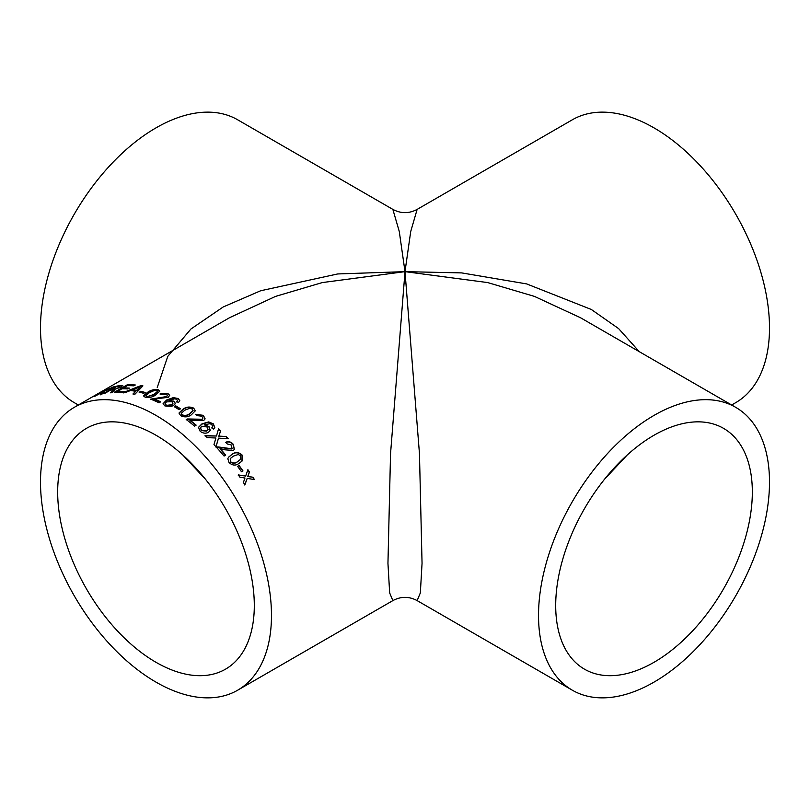 <?xml version="1.0" encoding="UTF-8"?>
<svg xmlns="http://www.w3.org/2000/svg" width="810" height="810" viewBox="0 0 810 810"><rect width="100%" height="100%" fill="white"/><g stroke="black" fill="none" stroke-linecap="round" stroke-linejoin="round"><path stroke-width="1.21" d="M417.14 209.395L410.721 231.518L405 271.644L399.279 231.518L392.86 209.395C400.95 213.719 409.05 213.719 417.14 209.395L572.346 119.789A163.326 94.294 60 0 1 654.014 127.879A163.326 94.294 60 0 1 760.712 271.806A163.326 94.294 60 0 1 735.672 402.681L731.653 405M735.672 407.319A163.326 94.294 120 0 0 654.014 415.408A163.326 94.294 120 0 0 547.317 559.335A163.326 94.294 120 0 0 572.346 690.211A163.326 94.294 120 0 0 735.672 595.917A163.326 94.294 120 0 0 735.672 407.319L580.466 317.712L534.448 296.399L487.711 282.579L405 271.644L461.72 272.909L526.672 283.915L591.33 309.481L618.627 328.607L639.272 351.661M654.014 435.243A139.036 80.271 120 0 0 563.183 557.766A139.036 80.271 120 0 0 584.496 669.181A139.036 80.271 120 0 0 723.533 588.9A139.036 80.271 120 0 0 723.533 428.348A139.036 80.271 120 0 0 654.014 435.243M157.251 387.484L167.771 356.39L190.907 329.022L223.206 306.97L260.658 290.76L337.689 273.952L405 271.644L419.458 453.681L422.05 563.335L420.339 592.93L417.14 600.605C409.05 596.281 400.95 596.281 392.86 600.605L389.661 592.93L387.95 563.335L390.541 453.681L405 271.644L322.289 282.579L275.552 296.399L229.534 317.712L74.328 407.319A163.326 94.294 60 0 1 155.986 415.408A163.326 94.294 60 0 1 262.683 559.335A163.326 94.294 60 0 1 237.654 690.211A163.326 94.294 60 0 1 74.328 595.917A163.326 94.294 60 0 1 74.328 407.319M392.86 209.395L237.654 119.789A163.326 94.294 120 0 0 155.986 127.879A163.326 94.294 120 0 0 49.288 271.806A163.326 94.294 120 0 0 74.328 402.681L78.347 405M155.986 435.243A139.036 80.271 60 0 1 246.817 557.766A139.036 80.271 60 0 1 225.504 669.181A139.036 80.271 60 0 1 86.468 588.9A139.036 80.271 60 0 1 86.468 428.348A139.036 80.271 60 0 1 155.986 435.243M176.712 401.649L177.441 400.545L176.519 399.3L174.737 398.773L168.905 400.454L173.735 401.122L175.264 403.177L174.697 404.605L171.528 406.438L164.886 405.931L163.053 403.734L166.566 400.029L173.35 397.619L178.119 398.5L179.779 400.565L178.534 402.489L176.712 401.649M239.071 465.466A163.326 94.294 60 0 1 242.98 470.924L241.491 471.774A163.326 94.294 60 0 0 237.583 466.327L238.899 465.659A162.891 94.041 60 0 1 242.757 471.045M242.089 455.028L242.058 461.042L239.041 463.36C235.75 465.871 232.409 465.608 229.048 462.55L227.812 458.713L228.511 457.235L232.004 454.319C235.315 451.798 238.677 452.031 242.089 455.028L241.967 461.143M216.402 447.626L217.698 447.13L231.63 449.003L232.419 448.153L231.771 448.77L217.829 446.887L216.523 447.373A163.326 94.294 60 0 1 224.066 456.05L225.717 455.099A163.326 94.294 60 0 0 220.097 448.558L219.966 448.801A162.891 94.041 60 0 1 225.484 455.23M231.63 449.003L231.761 445.125L227.256 443.961L225.919 442.199C228.612 441.126 231.063 441.835 233.28 444.305L234.373 449.449L233.239 450.492L224.795 449.803L220.097 448.558M215.905 437.997L207.168 437.623A163.326 94.294 60 0 0 205.072 435.588L216.483 436.013L218.568 428.753A163.326 94.294 60 0 1 220.644 430.778L218.882 436.124L226.233 436.509A163.326 94.294 60 0 1 228.268 438.696L218.518 438.129L215.997 446.786A163.326 94.294 60 0 0 213.982 444.619L215.905 437.997M218.487 429.057A162.891 94.041 60 0 1 220.533 431.052L218.771 436.387L226.233 436.509M211.886 427.71L212.635 426.425L211.785 424.653L210.043 423.66L204.272 424.825L208.99 426.536L210.266 430.302L208.453 432.327C205.679 433.735 202.915 433.38 200.141 431.254L198.501 427.326L201.973 423.843L208.727 421.909L213.374 423.893L214.802 427.528L213.627 429.097L211.886 427.71M186.178 419.833L187.495 419.296L201.963 419.56L202.854 418.213L202.034 419.246L187.545 418.972L186.229 419.509A163.326 94.294 60 0 1 194.501 426.09L196.152 425.139A163.326 94.294 60 0 0 189.965 420.157L189.915 420.471A162.891 94.041 60 0 1 195.888 425.291M202.854 418.213L201.811 416.178L197.103 415.631L195.635 414.295L203.34 415.348L205.102 418.8L203.664 420.572L189.965 420.157M193.701 408.149L195.311 410.761L191.271 414.862C188.021 417.221 184.488 417.494 180.65 415.682L179.03 413.009L183.06 409.141C186.31 406.762 189.854 406.438 193.701 408.149L195.281 410.923M179.02 413.151L183.04 409.485C186.29 407.106 189.834 406.782 193.671 408.493M175.719 405.84A163.326 94.294 60 0 1 180.508 408.797L179.02 409.647A163.326 94.294 60 0 0 174.231 406.701L175.719 406.195A162.891 94.041 60 0 1 180.215 408.959M150.751 399.522L166.587 396.94L167.386 395.391L166.556 396.566L150.701 399.148A163.326 94.294 60 0 1 159.054 402.793L160.704 401.831A163.326 94.294 60 0 0 154.447 399.036L154.487 399.411A162.891 94.041 60 0 1 160.37 402.033M167.386 395.391L166.303 394.318L161.575 394.622L160.107 393.873L167.832 393.468L169.685 395.31L168.217 397.325L154.447 399.036M158.223 389.752L159.793 391.068L155.743 394.976C152.493 397.183 148.969 397.953 145.172 397.285L143.603 395.655L147.663 392.253C150.923 390.015 154.437 389.185 158.223 389.752L159.803 391.26M143.593 396.029L147.744 392.637C150.994 390.4 154.507 389.569 158.284 390.136M140.545 391.291A163.326 94.294 60 0 1 145.152 392.455L143.674 393.306A163.326 94.294 60 0 0 139.067 392.151L140.636 391.686A162.891 94.041 60 0 1 144.727 392.698M130.481 390.521A163.326 94.294 60 0 1 135.635 391.311L133.063 393.873A163.326 94.294 60 0 1 134.895 394.257L142.924 385.884A163.326 94.294 60 0 0 141.001 385.59L123.373 392.485A163.326 94.294 60 0 1 125.155 392.658L130.481 390.521M117.349 391.392A163.326 94.294 60 0 1 124.203 391.584L122.725 392.435A163.326 94.294 60 0 0 114.261 392.293L127.14 384.861A163.326 94.294 60 0 1 135.3 384.983L133.812 385.843A163.326 94.294 60 0 0 127.261 385.671L123.292 387.96A163.326 94.294 60 0 1 129.397 388.091L127.909 388.952A163.326 94.294 60 0 0 121.804 388.81L117.49 391.787A162.891 94.041 60 0 1 123.606 391.929M104.611 393.417L116.154 386.269L103.265 393.7A163.326 94.294 60 0 1 104.773 393.387L110.555 390.055A163.326 94.294 60 0 1 112.104 389.772L112.803 389.691L110.767 392.536A163.326 94.294 60 0 1 112.57 392.384L114.878 389.59M116.154 386.269A163.326 94.294 60 0 1 120.822 385.428L122.766 385.499L121.065 387.028L114.655 389.326L115.04 389.995M113.258 390.197L112.803 389.691M103.052 391.888L95.236 396.08A163.326 94.294 60 0 0 93.849 396.627L106.728 389.195A163.326 94.294 60 0 1 108.115 388.648L102.181 392.07L112.782 387.109A163.326 94.294 60 0 1 114.797 386.583L105.108 390.916L102.192 393.954A163.326 94.294 60 0 0 100.369 394.409L103.245 392.273L100.561 394.804M244.731 478.72L244.974 478.022L239.922 477.222A163.326 94.294 60 0 0 238.353 474.923L245.663 476.047L247.9 469.678A163.326 94.294 60 0 1 249.47 471.977L247.911 476.412L252.923 477.232A163.326 94.294 60 0 1 254.421 479.581L247.202 478.376L244.893 484.825A163.326 94.294 60 0 0 243.385 482.466L244.731 478.72M604.351 479.449L627.274 454.947M182.726 454.947L205.649 479.449M244.681 484.977L247.202 478.376M247.789 469.982A162.891 94.041 60 0 1 249.277 472.149L247.718 476.574L252.923 477.232M252.72 477.384A162.891 94.041 60 0 1 254.087 479.53M238.17 475.106L245.663 476.047M103.143 392.08L104.642 391.362M110.919 392.931L112.104 391.108M112.266 391.503L112.965 390.086M116.326 386.664A162.891 94.041 60 0 1 120.984 385.823L122.705 385.752M119.607 387.595L119.394 386.279A163.326 94.294 60 0 0 116.164 386.815L112.205 389.59A162.891 94.041 60 0 1 115.101 389.104L119.607 387.595L119.556 386.674M115.101 389.104L119.455 387.19L119.394 386.279M112.043 389.195A163.326 94.294 60 0 1 114.939 388.709M128.78 388.456A162.891 94.041 60 0 0 123.434 388.354L123.292 387.96M115.152 392.263L127.14 384.861M127.281 385.256A162.891 94.041 60 0 1 134.693 385.327M133.154 394.267L135.635 391.311M123.495 392.891L141.001 385.59M141.112 385.985A162.891 94.041 60 0 1 142.601 386.208M132.476 389.731L132.587 390.126A162.891 94.041 60 0 1 136.698 390.754L140.474 386.583L132.476 389.731A163.326 94.294 60 0 1 136.596 390.359L140.474 386.583M139.614 392.273L140.636 391.686M145.922 395.908L146.721 396.809L154.183 394.753L157.545 391.534M146.721 396.809L154.123 394.369L157.545 391.331L156.715 390.602L154.163 390.562L149.273 392.728L145.861 395.715L146.661 396.424M160.157 394.247L167.862 393.852L169.685 395.493M176.722 402.003L177.441 400.545M168.905 400.454L173.745 401.487L175.254 403.36M163.073 403.927L166.587 400.393L173.37 397.983L178.129 398.864L179.769 400.748M165.139 403.836L166.252 405.375L171.659 405.111L172.955 403.319M166.252 405.375L171.659 404.757L172.965 403.137L171.791 401.73L166.465 401.871L165.119 403.653L166.242 405.01M174.535 406.873L175.719 406.195M181.298 413.485L182.108 415.166C184.923 416.148 187.414 415.763 189.601 414.001L193.023 410.721M182.108 415.166L182.139 414.821C184.953 415.813 187.454 415.429 189.641 413.667L193.043 410.548L192.193 408.999L189.611 408.331L184.71 410.225L181.308 413.313L182.139 414.821M195.868 414.497L203.28 415.672L205.062 418.952M211.795 428.004L212.544 426.708M204.272 424.825L208.899 426.829L210.215 430.444M198.47 427.488L201.903 424.146L208.646 422.202L213.283 424.187L214.761 427.67M200.475 427.994L201.427 430.586L206.732 431.163L208.038 429.634M201.427 430.586L206.823 430.869L208.089 429.482L207.066 426.992L201.822 426.232L200.505 427.842L201.508 430.292M215.865 447.039L218.518 438.129M226.111 436.772A162.891 94.041 60 0 1 227.883 438.666M219.378 435.051L218.771 436.387M204.97 435.871L216.483 436.013M225.798 442.452C228.481 441.379 230.931 442.078 233.148 444.538L234.292 449.57M228.44 457.346L231.852 454.542C235.163 452.02 238.525 452.253 241.927 455.23M230.253 458.632L230.374 461.913C232.885 463.705 235.254 463.644 237.502 461.72L240.56 459.351M230.374 461.913L230.536 461.7C233.047 463.502 235.427 463.442 237.664 461.518L240.641 459.25L240.59 455.858L238.241 454.501L233.442 456.091L230.334 458.521L230.536 461.7M237.634 466.388L238.899 465.659M572.346 690.211L417.14 600.605M237.654 690.211L392.86 600.605"/></g></svg>
